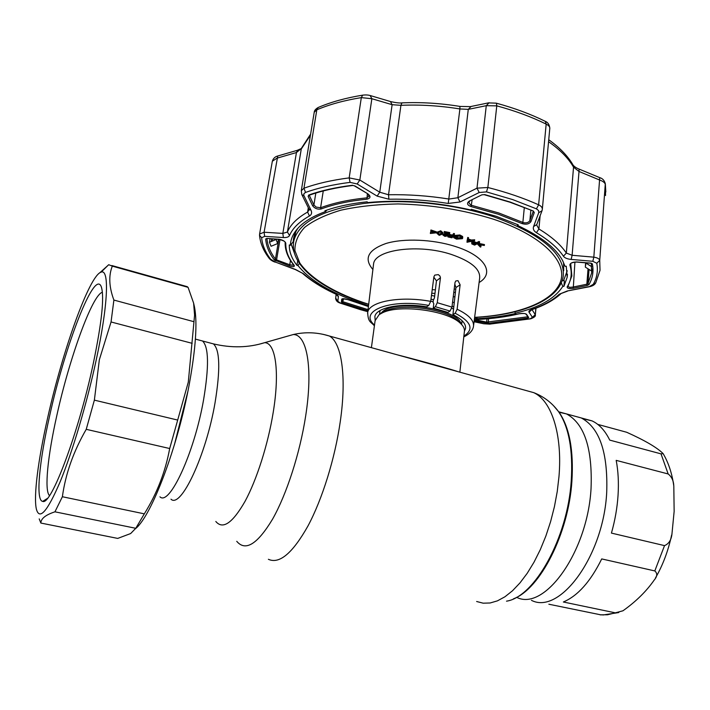 <?xml version="1.0" encoding="UTF-8"?>
<svg xmlns="http://www.w3.org/2000/svg" width="710" height="710" viewBox="0 0 710 710"><rect width="100%" height="100%" fill="white"/><g stroke="black" fill="none" stroke-linecap="round" stroke-linejoin="round"><path stroke-width="1.06" d="M444.575 367.94L440.431 366.555M421.767 361.31L410.815 358.586M170.986 499.192C180.81 508.884 206.033 455.616 215.032 402.836C220.473 369.555 219.94 349.897 213.417 343.88L202.536 340.995C208.793 346.959 209.122 366.626 203.539 399.996C194.318 452.918 169.379 506.461 159.954 496.822C169.379 506.461 194.318 452.918 203.539 399.996C209.122 366.626 208.793 346.959 202.536 340.995L195.401 339.105M573.396 415.803L581.286 417.95C599.568 427.748 608.044 452.563 606.704 492.376C603.58 556.09 559.666 615.171 531.453 600.332C559.666 615.171 603.58 556.09 606.704 492.376C608.044 452.563 599.568 427.748 581.286 417.95L573.396 415.803M379.087 311.158L379.841 312.098M459.858 372.173L464.375 331.641C464.864 328.872 463.444 326.014 460.115 323.059C447.247 310.518 399.739 304.182 382.628 312.719L379.149 314.628L375.111 320.627M396.855 354.716C420.036 360.636 452.137 369.546 458.11 371.685M461.864 322.216L462.84 321.488M454.249 302.797L452.589 301.981M434.662 296.105L431.467 295.449M616.182 460.364C618.215 470.952 618.836 482.569 618.055 495.216C617.221 507.881 615.011 520.51 611.425 533.095L664.524 545.617C669.068 543.753 671.58 539.529 672.05 532.962L674.145 511.377L673.808 486.075C673.604 480.83 671.722 476.792 668.163 473.96L616.182 460.364M582.591 418.598L592.042 420.888C599.142 424.145 605.035 430.553 609.739 440.111L661.019 453.859L663.104 453.592C657.087 447.575 644.946 440.466 626.69 432.266L597.74 424.385M601.255 614.931L548.848 604.219M601.716 558.921C590.542 581.534 577.762 595.894 563.358 602L615.313 612.837L622.945 610.795C635.965 601.556 646.402 591.288 654.265 579.981C657.353 576.342 657.54 573.325 654.806 570.929L601.716 558.921M135.637 528.559C151.549 515.948 178.024 446.111 189.384 383.595C195.782 348.095 197.487 322.562 194.496 307.013L194.114 305.344M192.179 343.338L111.053 321.967L99.347 359.748L94.368 400.138L177.686 420.063L188.301 382.104L194.576 315.133L193.617 303.117L188.07 287.346L183.153 285.518M96.169 360.201C108.284 304.377 109.429 268.513 101.122 272.143C89.336 275.365 62.595 350.562 47.597 418.119C38.296 459.184 33.388 496.21 36.379 509.123C39.467 520.634 47.41 511.484 60.199 481.673C72.456 451.862 86.948 403.076 96.169 360.201M111.053 321.967L113.893 300.073L193.75 321.648M188.07 287.346L112.322 266.135C108.497 275.649 109.02 286.955 113.893 300.073M112.322 266.135L108.736 264.715L99.675 272.88M93.241 363.697C78.704 432.612 51.005 506.044 42.698 501.375C35.42 500.656 39.272 461.464 49.691 415.616C65.125 345.246 94.643 268.291 101.308 286.849C104.503 296.833 101.814 322.446 93.241 363.697M49.496 495.589L49.443 495.544C44.162 490.406 47.792 455.722 56.782 415.714C69.376 358.31 92.273 294.694 102.4 292.272M169.69 448.525L86.238 429.328C73.476 451.374 65.524 473.845 62.382 496.743L144.316 513.845C156.937 493.583 165.394 471.804 169.69 448.525L177.686 420.063M86.238 429.328L94.368 400.138M135.77 528.293L54.945 511.821C45.617 514.883 40.923 518.628 40.86 523.057L117.727 538.411L130.649 533.547L135.77 528.293L144.316 513.845M54.945 511.821L62.382 496.743M39.21 518.886L40.86 523.057M375.164 320.174L374.88 316.491C376.167 307.554 401.203 302.558 426.603 306.827L428.769 305.415L430.695 301.377L433.899 276.776L434.76 275.116L438.301 274.61L439.952 276.057L440.44 277.787L436.446 280.84L434.458 297.81L433.34 300.259L433.1 302.398L433.792 303.56L433.26 308.078L447.904 312.409L450.051 311.069L451.959 307.084L454.995 282.598L455.758 280.983L457.985 280.645L460.124 284.808L455.944 287.532L454.808 284.089M464.438 331.206L465.529 328.579C466.168 323.849 461.97 319.189 452.945 314.601L455.172 313.234L457.125 309.24L460.124 284.808M436.446 280.84L433.899 277.255M433.26 308.078L435.372 306.72L437.262 302.708L440.413 278.134M563.571 263.161L563.687 270.723M480.022 244.906L481.043 245.971L480.395 247.098L477.741 244.382L478.221 244.178L484.353 245.474L478.815 244.657L480.945 246.876M478.221 244.178L478.327 243.281L484.451 244.568L484.353 245.474M475.611 243.157L476.179 242.864L475.061 242.412L472.256 242.607M472.727 242.962L475.141 243.388L474.848 244.133M473.242 244.133L474.413 244.604L476.073 243.77L472.434 243.068L473.242 244.133L473.339 243.237M476.561 243.53L478.842 242.385L479.507 242.651L474.608 245.11L471.813 243.929L471.742 242.793L474.307 242.705L476.561 243.53L476.659 242.625L478.939 241.48L479.605 241.746L478.868 242.119M478.842 242.385L478.939 241.48M475.798 243.663L474.706 244.204L473.295 243.645M479.507 242.651L479.605 241.746M456.796 238.826L461.589 238.462C462.201 237.575 461.482 236.812 459.423 236.181L455.429 236.332L457.586 237.291L454.258 236.394L459.752 235.889L462.529 237.388L462.396 238.675L456.503 239.137L453.592 237.602L456.796 238.826L456.903 237.921L461.74 237.513M461.589 238.462L461.695 237.557M454.258 236.394L454.364 235.48L459.858 234.974L462.636 236.483L462.742 238.019M459.752 235.889L459.858 234.974M462.529 237.388L462.636 236.483M454.418 237.53L454.524 236.625L456.903 237.921M451.453 236.785L448.054 236.031L451.658 236.199M447.948 236.936L451.391 237.326L452.137 236.306L449.164 235.276L452.377 235.986L453.557 234.38L454.356 234.557L451.942 237.823L447.948 236.936L448.054 236.031M451.391 237.326L451.498 236.421M449.164 235.276L449.27 234.362L452.483 235.081L453.663 233.466L454.462 233.643L453.867 234.451M452.377 235.986L452.483 235.081M454.356 234.557L454.462 233.643M443.022 234.371L445.498 233.058M442.951 234.912L447.717 233.475L444.14 232.436L449.661 233.483L443.741 235.054L445.126 236.084L448.223 235.764L444.913 236.394L442.898 235.063L443.067 234.007M444.14 232.436L444.256 231.522L449.776 232.578L449.661 233.483M445.126 236.084L445.241 235.179L447.548 234.708L448.329 234.859L447.469 235.436M447.442 235.622L447.548 234.708M444.114 234.744L445.241 235.179M439.446 234.114L442.019 232.96L441.913 233.856L440.466 232.01L438.487 232.339L437.759 233.483L439.339 235.019L439.446 234.114L437.884 233.093M439.339 235.019L441.913 233.856M440.617 231.7L442.694 233.989L439.241 235.356L436.969 233.395L440.617 231.7L440.724 230.786L442.916 232.685L442.809 233.599M436.969 233.395L437.183 232.152L440.724 230.786M437.067 233.066L437.183 232.152M430.934 229.978L436.561 231.895L436.446 232.8L430.349 233.483L435.328 232.818L430.757 231.247L430.934 229.978L430.828 230.883L436.446 232.8M430.411 233.129L430.526 232.223L433.118 232.055M468.431 238.587L468.174 239.882L471.271 240.93L474.582 240.681L466.994 242.27L467.65 238.329L468.431 238.587L468.529 237.681L468.36 238.569M468.351 238.995L471.369 240.024L474.679 239.767L471.316 240.477M471.271 240.93L471.369 240.024M468.085 240.255L467.792 241.666L470.544 241.089L468.085 240.255M469.736 240.814L467.89 241.205M474.582 240.681L474.679 239.767M567.254 270.767L563.554 280.716M294.375 253.053L291.233 244.24M294.348 238.027L295.768 231.895M467.002 241.338L467.757 237.415L468.529 237.681M454.444 237.317L453.699 236.687L454.524 236.625M461.926 236.803L459.814 235.347M457.293 235.898L457.693 236.386L456.273 236.004M471.653 242.838L471.848 241.888L474.413 241.799L476.659 242.625M452.945 314.601L455.944 287.532M454.941 296.558L453.211 296.957M294.206 265.354C294.792 266.88 293.15 267.067 289.298 265.913L274.291 259.913C269.09 253 266.214 246.024 265.673 238.968L266.88 238.436L278.932 239.261C282.766 239.927 285.056 241.24 285.802 243.219C285.535 250.639 288.34 258.023 294.206 265.354L293.745 265.07C287.772 257.606 284.905 250.044 285.154 242.367L285.154 242.35M321.08 208.997C317.548 209.556 314.734 208.5 312.657 205.811L308.122 196.395L308.743 195.019C321.142 190.617 335.599 187.378 352.133 185.301L354.956 185.949L367.869 193.839C370.975 196.413 370.682 198.188 366.981 199.182C349.116 200.974 333.815 204.24 321.08 208.997L320.592 207.764C333.398 202.971 348.787 199.67 366.742 197.859L369.2 196.022M368.517 305.753L351.681 299.815C326.689 290.346 308.77 278.906 297.934 265.513L296.931 265.327C291.712 258.564 289.165 251.775 289.298 244.95L290.408 245.305C290.621 238.365 293.931 231.859 300.339 225.798C306.312 220.233 314.796 215.458 325.783 211.456L324.914 210.781C336.788 206.504 350.873 203.513 367.159 201.809L367.673 202.581C400.955 199.43 435.354 201.897 470.89 209.982L471.316 209.273L496.175 216.284L518.291 224.875L517.457 225.434C540.913 236.323 556.01 248.109 562.737 260.81L565.071 266.392L566.26 266.206L567.192 277.237L563.909 286.37L564.37 280.84L562.205 280.512M530.938 221.618C529.119 224.085 526.208 224.75 522.196 223.623L498.242 214.207L471.112 206.61C467.065 205.057 466.488 203.193 469.381 201.019L481.833 194.842L484.735 194.584L510.321 202.093L533.343 211.039L534.275 212.565L530.938 221.618L529.873 220.597L533.201 211.536L534.275 212.565M377.125 196.111L379.752 192.206L388.521 194.762C408.321 194.362 428.503 195.791 449.048 199.048L457.879 197.717L476.996 188.159L487.859 187.493C506.594 192.259 523.51 198.028 538.624 204.817C541.269 206.069 542.493 207.639 542.298 209.521L542.014 210.763L538.757 212.672L538.544 210.542L536.432 208.846L512.789 199.625L486.474 191.886L479.197 192.508L460.009 201.995L448.232 203.442C428.086 200.255 408.303 198.853 388.885 199.217L377.125 196.111L357.165 183.979L350.074 182.372C333.088 184.529 318.24 187.875 305.54 192.428L303.986 193.573L303.765 195.259L311.015 210.284C312.151 212.787 311.637 214.695 309.445 215.991C299.265 221.724 292.627 228.221 289.538 235.471C288.757 237.016 286.698 237.708 283.379 237.548L264.652 236.35L261.653 237.726C262.265 244.968 265.256 252.13 270.634 259.221L275.214 262.017L295.511 269.472L303.658 273.856C311.717 280.974 321.967 287.461 334.41 293.336C337.09 294.632 338.413 295.724 338.386 296.611L337.845 301.342L340.605 303.152L367.807 311.628M343.56 298.733L342.477 302.815L341.377 302.096L341.767 299.105C342.611 298.413 344.785 298.635 348.282 299.762L368.428 306.534M275.515 260.774L274.388 259.984M473.33 243.379L474.662 244.196M266.933 238.489C267.501 245.429 270.332 252.298 275.436 259.106L276.572 259.887L276.128 261.031M312.657 205.811L313.9 204.968L316.136 207.08L320.592 207.764L323.263 190.946M469.842 201.152L468.644 202.394L470.766 205.101L498.775 212.964L523.492 222.683C526.572 223.18 528.702 222.487 529.873 220.597L530.858 210.258M510.011 202.252L533.343 211.039M567.902 286.476L569.677 287.346L572.899 287.08L586.842 284.213L587.205 285.464L573.263 288.322L574.922 262.088M561.299 282.837L562.781 286.387C554.892 298.67 539.032 307.616 515.203 313.216L515.895 313.412C503.967 316.181 490.983 317.938 476.934 318.692L477.084 317.308M352.124 298.688L351.681 299.815M297.934 265.513L299.38 263.392M293.354 239.918L293.221 241.684L290.408 245.305M298.031 228.123C294.996 232.472 293.399 236.998 293.221 241.684M325.783 211.456L326.742 210.133M563.909 286.37L562.781 286.387M515.203 313.216L514.901 311.805M476.463 317.352L476.543 318.462L474.484 318.568M296.931 265.327L297.685 260.712M565.071 266.392L562.489 260.339M517.111 224.342L517.457 225.434M542.333 209.193L549.788 128.404C549.948 126.859 548.741 125.43 546.167 124.099C531.479 116.866 515.016 110.787 496.778 105.852L486.27 105.683L476.996 188.159L479.197 192.508M541.872 211.145L536.76 224.617L533.592 226.517L538.757 212.672M536.636 224.946L538.908 228.975L536.432 232.685C533.725 230.981 532.784 228.922 533.592 226.517M540.141 215.707L538.908 228.975C551.679 236.723 560.82 244.755 566.332 253.071L572.118 255.272L571.142 259.416C567.29 259.026 564.716 257.961 563.429 256.212C557.989 248.092 548.981 240.246 536.432 232.685M605.55 195.525L605.346 184.511C604.929 182.718 603.038 181.227 599.684 180.038L579.014 171.474L572.118 255.272L593.826 257.162L592.832 261.307L571.142 259.416M595.388 283.423C594.288 285.065 592.167 286.201 589.025 286.813L595.717 282.873L600.03 270.297L599.728 260.366L605.31 183.633C604.325 180.349 602.462 178.352 599.737 177.651L593.826 257.162C597.314 257.695 599.275 258.76 599.728 260.366L596.791 263.259L592.832 261.307M588.918 286.84L567.219 291.002L588.679 286.671M567.467 291.153L559.267 294.215L567.219 291.002M531.808 309.72L529.03 312.187C528.497 311.237 529.456 310.314 531.923 309.427C543.505 305.398 552.62 300.33 559.267 294.215M532.012 309.631L535.225 314.574L532.42 317.343L529.03 312.187M535.802 308.255L535.322 315.107C535.81 316.127 534.346 317.343 530.929 318.755L530.237 318.772L532.42 317.343M474.076 321.754L483.474 323.707L489.847 324.097L530.237 318.772M474.085 321.666L484.087 323.742M525.746 313.944L528.702 317.512L527.832 318.08L488.391 323.298L475.833 321.044L476.41 320.006L486.652 322.127L486.998 318.825M486.084 323.156L486.652 322.127L527.707 316.811M474.298 320.024L476.916 319.473C492.207 318.728 506.292 316.829 519.161 313.767C522.631 313.199 525.063 313.35 526.465 314.237L525.684 313.864C524.912 313.412 522.817 313.367 519.4 313.758L519.498 313.696M526.465 314.237L528.702 317.512M475.283 319.704L476.41 320.006L476.463 319.527M475.833 321.044L474.245 320.414M512.407 315.293L508.324 316.065M488.391 323.298L488.462 318.701M590.427 263.099L592.38 263.898C593.808 271.264 592.681 278.16 588.989 284.595L587.205 285.464M590.569 263.224L576.653 262.07M588.04 268.815L586.842 284.213L587.969 283.592L588.989 284.595M573.263 288.322C569.092 288.872 567.059 288.393 567.175 286.875L567.938 286.414L571.852 275.915L570.725 263.756C570.813 262.957 572.766 262.389 576.591 262.07L576.458 261.946M567.175 286.875C571.408 280.13 572.304 272.826 569.873 264.972C570.183 263.019 572.5 262.017 576.822 261.972L576.591 262.07M576.822 261.972L590.8 263.126M585.581 262.815L585.333 267.137L585.945 263.108L591.821 266.791M591.918 268.895L591.501 270.954L585.333 267.137M563.429 256.212L566.332 253.071L573.547 167.161L579.014 171.474L579.094 169.087L599.595 177.589M548.555 141.689C560.163 149.828 568.488 158.321 573.547 167.161L573.192 165.252C574.63 166.832 576.6 168.11 579.094 169.087L578.961 169.033M469.381 201.019L481.833 194.842M471.103 106.464L468.28 109.358L486.27 105.683L489.128 102.737M460.009 201.995L457.879 197.717L468.28 109.358L459.894 108.95L459.929 106.402M448.232 203.442L459.894 108.95C439.907 105.71 420.249 104.503 400.919 105.329L392.124 104.689L390.438 101.53M352.755 185.283L352.133 185.301M352.533 185.514C336.105 187.573 321.745 190.777 309.453 195.135L308.743 195.019M367.869 193.839L354.609 186.011M309.445 195.135L308.122 196.395M357.165 183.979L359.837 180.029L371.862 98.717L361.319 97.616C344.377 100.358 329.555 104.414 316.829 109.793L314.228 112.233L301.288 190.75L303.951 188.23C316.837 183.562 331.916 180.109 349.178 177.891L359.837 180.029L379.752 192.206L392.124 104.689L371.862 98.717L370.167 95.53M305.54 192.428L303.951 188.23L316.829 109.793L318.186 107.485C315.622 108.985 314.308 110.565 314.228 112.233L314.184 112.508M289.298 265.913L289.742 264.759L293.745 265.291M279.136 239.394L266.88 238.436L265.673 238.968M278.932 239.261L279.429 239.314M278.781 239.368L275.436 259.106L274.291 259.913M277.654 243.548L271.078 246.272L269.454 242.27L276.048 239.474L277.654 243.548L278.471 239.35M272.374 238.933L271.974 241.205M270.04 238.764L269.454 242.27M342.415 301.413L342.806 298.75L342.415 301.413L341.377 302.096M341.767 299.105L342.708 298.733L348.086 299.682M297.517 150.254L296.443 152.543L276.962 158.188L272.338 161.241C273.208 158.445 275.01 156.697 277.761 155.996L264.093 232.232L282.837 233.404L287.408 232.046C290.523 224.608 297.259 217.943 307.608 212.059L309.196 209.858M278.054 155.907L297.224 150.343L301.377 148.505L296.443 152.543L282.837 233.404L283.379 237.548M272.338 161.241L259.594 234.043L264.093 232.232L264.652 236.35M338.386 296.611L336.291 294.614M337.845 301.342L335.697 298.111M303.995 195.889L301.821 194.54L301.288 190.75M311.015 210.284L308.894 208.944L301.892 194.7M275.214 262.017L295.395 269.578L303.658 273.856M513.481 598.814C540.106 588.972 568.488 533.698 571.887 481.433C573.795 450.593 569.526 427.535 559.09 412.244L555.3 407.629M506.514 601.175C534.559 597.048 567.609 538.082 571.231 481.043C573.156 449.989 568.87 426.772 558.371 411.383L553.605 405.8M476.641 601.503L483.155 603.18L490.122 602.985L497.426 600.855L504.934 596.782L512.496 590.773L519.968 582.919L527.202 573.325L534.026 562.169L540.292 549.655L545.866 536.032L550.614 521.593L554.43 506.647L557.243 491.524L558.983 476.543C562.595 433.979 551.351 400.511 533.707 392.639L525.409 390.34M268.389 559.294C279.376 564.343 292.555 553.259 307.927 526.048C322.34 499.112 334.987 458.438 340.259 421.651C346.844 376.575 341.599 342.566 329.387 336.016L323.405 334.392M236.749 541.322C245.447 551.67 257.366 544.313 272.516 519.241C286.716 494.195 300.01 452.953 305.699 415.776C313.234 367.647 306.871 334.206 293.248 334.543L286.13 336.575M215.822 521.477C222.807 529.846 232.561 523.119 245.074 501.296C256.816 479.578 268.007 444.424 273.155 412.705C279.962 371.667 275.595 342.673 264.67 342.673L259.017 344.252M516.623 597.314C544.295 611.709 587.614 552.238 591.048 488.471C592.593 448.489 584.401 423.63 566.465 413.903L559.09 412.244L558.371 411.383C551.883 402.73 543.656 396.482 533.707 392.639L329.387 336.016C317.352 332.262 305.3 331.774 293.248 334.543L264.67 342.673C248.553 347.74 231.469 348.148 213.417 343.88L210.382 343.072M592.042 420.888L558.708 411.791M379.797 310.705L379.965 311.211M461.97 321.328L462.254 320.867M453.788 306.977L452.084 306.054M433.588 299.718L430.979 299.176M453.548 309.125L451.746 308.131M432.976 301.661L430.721 301.191M461.056 323.929C458.11 309.161 397.449 299.247 382.947 311.273L380.214 313.944M460.257 323.183L457.87 320.654C445.765 308.868 401.39 302.948 385.317 310.971L382.033 312.764M668.163 473.96L661.019 453.859M654.806 570.929L664.524 545.617M600.092 614.816L607.574 614.771L615.313 612.837M187.76 391.867L174.332 445.028M431.76 293.239L434.981 293.399M453.761 292.547L455.412 292.298M473.579 325.579L479.641 278.258C480.572 269.205 471.112 261.253 451.249 254.411C418.669 243.548 374.507 249.636 373.549 264.102L373.416 265.203M437.262 302.708L451.959 307.084M457.125 309.24C468.964 314.912 474.395 320.725 473.446 326.662C472.629 330.798 469.416 334.206 463.79 336.886M450.051 311.069L435.372 306.72M372.901 269.516C363.609 258.609 367.966 249.929 385.947 243.494C403.697 238.116 432.754 239.27 454.995 246.379C484.957 255.636 495.181 273.164 479.09 282.527M474.635 317.334C517.945 315.054 553.241 301.848 560.501 281.675C567.725 261.599 542.378 235.471 493.086 219.088C462.947 209.787 431.245 204.737 397.982 203.939C376.93 204.356 357.902 206.441 340.889 210.187C325.526 214.775 313.438 220.508 304.634 227.386C297.889 234.726 294.659 242.5 294.934 250.728L299.833 263.046C311.282 279.385 336.7 294.126 368.694 304.279M294.863 234.859L293.967 240.317C299.017 222.274 321.958 210.045 362.792 203.619C402.517 198.445 454.089 203.593 494.116 216.905C542.236 234.557 565.275 254.34 563.216 276.243C559.658 300.126 521.362 315.187 474.626 317.45M445.214 233.998L445.321 233.093M428.769 305.415C390.145 298.306 357.92 311.22 374.507 325.038M367.585 313.421L367.691 312.56C368.783 301.626 400.049 295.608 430.695 301.377M463.878 336.087C474.262 329.351 471.36 321.736 455.172 313.234M367.904 310.802L342.477 302.815M276.288 260.659L275.64 260.419L275.799 259.443M343.108 301.794L368.046 309.649M309.374 195.552L313.9 204.968L315.817 193.04M522.196 223.623L522.862 222.452L524.317 207.524M536.432 208.846L538.624 204.817L546.167 124.099L545.342 121.366C530.752 114.15 514.448 108.097 496.423 103.207L496.778 105.852L487.859 187.493L486.474 191.886M593.143 284.506C596.986 277.903 598.202 270.821 596.791 263.259M560.873 293.771C553.871 300.09 544.57 305.256 532.97 309.285L531.923 309.427M530.618 318.817L489.847 324.097M527.344 316.278L527.832 318.08M591.306 263.233L592.38 263.898M589.052 269.445L587.969 283.592L591.652 272.915L591.377 263.428M569.873 264.972L570.787 263.65M605.31 183.633L605.825 192.011M548.741 139.737C559.906 147.76 568.062 156.262 573.192 165.252L573.032 164.977M471.112 206.61L472.088 200.042M549.806 128.146C549.354 124.587 547.863 122.333 545.342 121.366L544.987 121.188M388.885 199.217L388.521 194.762L400.919 105.329L401.94 102.879C420.986 102.045 440.342 103.225 459.991 106.42L470.339 106.624L488.365 102.897L496.228 103.154M350.074 182.372L349.178 177.891L361.319 97.616L362.65 95.158C365.721 94.767 368.366 94.927 370.584 95.646L390.855 101.654C396.171 102.799 399.863 103.207 401.94 102.879L402.18 102.87M366.981 199.182L367.336 193.786M318.834 107.21L318.186 107.485C330.993 102.027 345.814 97.918 362.65 95.158L363.067 95.096M280.015 239.501L276.572 259.887L289.742 264.759L290.452 260.437M285.802 243.219L285.154 242.367C285.287 241.542 283.308 240.557 279.234 239.394M301.59 148.035L310.625 134.119M310.447 135.193L301.271 149.029L287.408 232.046L289.538 235.471M462.583 236.892L462.032 236.883M454.515 236.705L453.885 236.678M451.48 236.572L450.193 236.501M467.748 237.451L467.908 238.409M468.005 240.663L467.988 241.178M342.957 302.3L342.042 301.981M309.445 215.991L307.608 212.059L308.309 207.746M271.752 238.888L271.309 241.489M340.605 303.152L340.205 303.09C337.507 302.309 335.99 300.783 335.652 298.502L336.105 294.481M261.653 237.726L259.523 235.25C260.242 243.122 263.428 250.781 269.072 258.209L270.634 259.221M334.41 293.336L333.789 293.186C321.319 287.293 310.945 280.725 302.691 273.483M380.054 310.545L379.53 314.37M382.335 312.533L385.317 310.971L382.628 312.719M375.235 319.748L371.401 347.66M462.041 320.663L461.615 324.505M663.104 453.592C668.412 462.529 671.953 473.162 673.728 485.489M671.625 535.047C668.234 550.853 662.847 565.16 655.472 577.958M618.774 612.553L602.834 615.011M194.496 307.013L193.617 303.117M101.122 272.143L108.506 264.883M47.313 498.482L42.698 501.375M187.369 286.698L111.843 265.54M374.401 325.846C370.948 321.692 368.073 322.597 367.691 312.56L373.442 265.034M443.005 234.158L442.898 235.063M368.685 304.395C322.109 290.31 288.322 265.025 293.967 240.317M455.784 289.005L454.169 289.21M435.399 289.849L432.221 289.68M465.618 327.736L465.529 328.579M360.627 309.702L367.798 311.69M567.441 274.308L567.192 277.237M532.535 309.436L531.63 309.533M490.015 324.15L483.75 323.769M477.013 319.491C492.296 318.746 506.39 316.846 519.294 313.776M474.999 319.722L476.969 319.491M591.918 269.498L591.652 272.915L591.332 263.374L590.631 263.224M509.94 202.226L484.477 194.762M367.558 193.919L369.182 196.173M348.202 299.753L368.419 306.551M535.331 314.983L535.952 308.202M360.502 309.666L340.365 303.152M308.974 209.095L309.161 210.08M259.594 234.043L259.523 235.25M269.267 258.467C270.616 260.055 272.569 261.28 275.116 262.15M334.011 293.292L336.256 294.322"/></g></svg>
